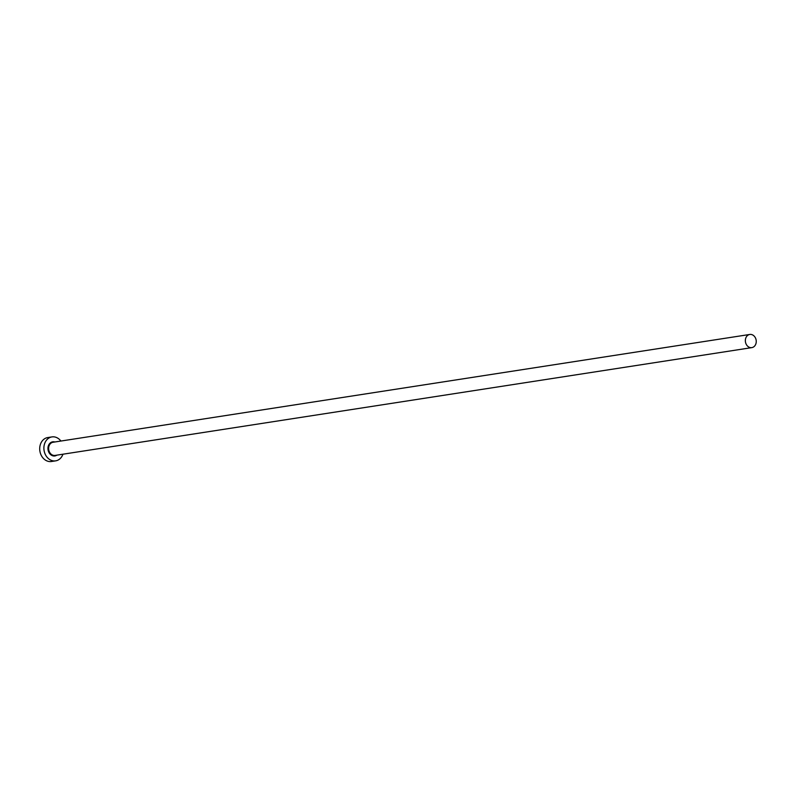 <?xml version="1.0" encoding="UTF-8"?>
<svg xmlns="http://www.w3.org/2000/svg" width="796" height="796" viewBox="0 0 796 796"><rect width="100%" height="100%" fill="white"/><g stroke="black" fill="none" stroke-linecap="round" stroke-linejoin="round"><path stroke-width="1.19" d="M751.315 347.673A6.667 5.423 81.2 0 0 751.822 347.623A6.667 5.423 81.2 0 0 756.2 340.529A6.667 5.423 81.2 0 0 750.29 334.41A6.667 5.423 81.2 0 0 749.782 334.459A6.667 5.423 81.2 0 0 745.404 341.564A6.667 5.423 81.2 0 0 751.315 347.673M60.904 441.044A12.119 9.851 81.2 0 0 52.864 436.825A12.119 9.851 81.2 0 0 51.939 436.914A12.119 9.851 81.2 0 0 43.979 449.82A12.119 9.851 81.2 0 0 54.725 460.944A12.119 9.851 81.2 0 0 55.65 460.854A12.119 9.851 81.2 0 0 62.944 454.208M51.939 436.914L47.76 437.561A12.119 9.851 81.2 0 0 39.8 450.466A12.119 9.851 81.2 0 0 50.536 461.59A12.119 9.851 81.2 0 0 51.461 461.501L55.65 460.854M56.894 455.143A7.144 5.811 -98.8 0 1 54.337 455.999A7.144 5.811 -98.8 0 1 47.969 449.103A7.144 5.811 -98.8 0 1 53.242 441.77A7.144 5.811 -98.8 0 1 54.854 441.979M53.561 442.208A6.667 5.423 81.2 0 0 53.053 442.258A6.667 5.423 81.2 0 0 48.675 449.362A6.667 5.423 81.2 0 0 54.586 455.471A6.667 5.423 81.2 0 0 55.093 455.421L751.822 347.623M749.782 334.459L53.053 442.258"/></g></svg>
